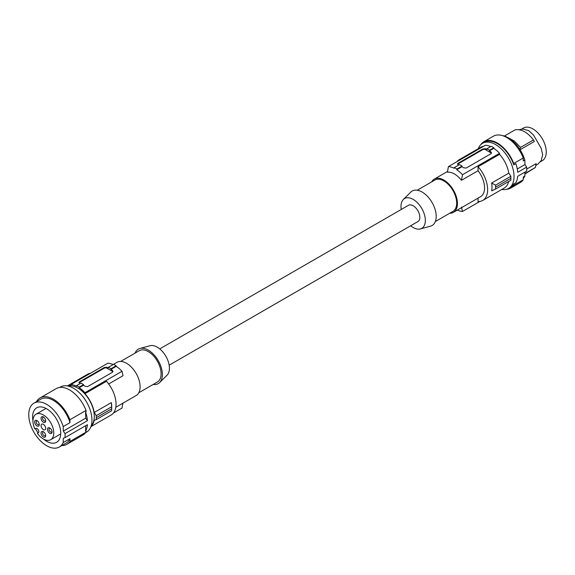 <?xml version="1.0" encoding="UTF-8"?>
<svg xmlns="http://www.w3.org/2000/svg" width="575" height="575" viewBox="0 0 575 575"><rect width="100%" height="100%" fill="white"/><g stroke="black" fill="none" stroke-linecap="round" stroke-linejoin="round"><path stroke-width="0.86" d="M478.048 198.145L478.048 201.53A23.525 13.584 -120 0 0 482.77 200.438L504.268 188.025A23.525 13.584 -120 0 0 508.674 181.499M456.952 161.668A23.525 13.584 60 0 1 459.245 159.685L480.743 147.279A23.525 13.584 60 0 1 483.604 146.28M490.662 146.603A24.61 14.21 -120 0 0 485.465 145.209L448.421 166.599A24.61 14.21 60 0 1 454.178 168.259L454.315 167.591A25.336 14.627 60 0 1 456.873 169.064L456.737 169.74A24.61 14.21 -120 0 1 462.494 174.721L461.466 180.306A19.183 11.076 -120 0 0 454.43 173.973A19.183 11.076 -120 0 0 447.393 172.184L448.421 166.599M458.929 164.924A24.61 14.21 -120 0 0 457.959 164.515L457.427 163.983L457.959 163.336L482.784 149.004L485.343 148.702A24.61 14.21 -120 0 1 486.874 149.385L486.874 148.788L491.23 146.28A25.336 14.627 60 0 1 493.788 147.753L493.788 148.35A24.61 14.21 60 0 1 499.546 153.331L499.546 154.308L478.048 166.721A23.525 13.584 -120 0 1 482.77 200.438M510.873 176.281L495.535 185.136L495.535 189.082L510.873 180.227L510.873 176.281L508.789 173.132A23.525 13.584 -120 0 0 499.546 154.308M510.931 178.286L495.578 187.155M508.789 173.132L491.647 183.03L495.535 185.136M495.535 189.082L491.647 190.871A23.525 13.584 -120 0 0 491.647 183.03M461.466 207.086L462.494 211.478A24.61 14.21 60 0 1 457.341 210.105M479.909 201.43L462.494 211.478M449.751 213.232A19.183 11.076 -120 0 0 453.474 212.333L480.599 196.672A19.183 11.076 -120 0 0 478.048 170.732L478.048 166.721M453.474 212.333A19.183 11.076 -120 0 0 456.413 196.966A19.183 11.076 -120 0 0 443.878 180.061A19.183 11.076 -120 0 0 434.29 179.112A19.183 11.076 -120 0 0 431.652 181.887M457.571 164.285A1.811 1.042 180 0 1 457.959 163.954L482.784 149.622A1.811 1.042 180 0 1 485.343 149.622L490.971 152.871A1.811 1.042 180 0 1 491.409 153.288M454.315 167.591L459.49 164.601A25.336 14.627 60 0 1 462.048 166.074L456.873 169.064M486.874 148.788A25.336 14.627 60 0 1 489.433 150.269L489.433 150.858A24.61 14.21 60 0 1 490.971 151.958L491.503 152.885L491.093 153.654L466.145 168.065L463.587 167.763A24.61 14.21 60 0 0 462.048 166.671L462.048 166.074M493.788 147.753L489.433 150.269M493.788 148.35L489.433 150.858M499.546 153.331L462.494 174.721M462.048 166.671L456.737 169.74M478.048 170.732L461.466 180.306M459.245 159.685A23.525 13.584 60 0 1 462.106 158.693M417.227 190.217L434.837 180.054A18.098 10.451 60 0 1 443.878 180.945A18.098 10.451 60 0 1 456.679 203.112A18.098 10.451 60 0 1 452.927 211.392L435.325 221.562M401.257 209.465A17.214 9.94 60 0 1 400.998 206.425A17.214 9.94 60 0 1 403.37 199.46L410.794 192.1A19.909 11.493 60 0 1 426.521 195.378A19.909 11.493 60 0 1 436.202 216.408A19.909 11.493 60 0 1 430.474 226.191L420.382 228.936A17.214 9.94 60 0 1 410.672 225.767M403.37 199.46A17.214 9.94 60 0 1 416.968 202.292A17.214 9.94 60 0 1 425.342 220.484A17.214 9.94 60 0 1 420.382 228.936M169.158 365.197L417.874 221.605A9.408 5.434 -120 0 0 419.822 217.292A9.408 5.434 -120 0 0 415.718 207.827A9.408 5.434 -120 0 0 408.466 205.304L159.749 348.896M153.194 384.445A19.909 11.493 -120 0 0 159.627 382.562L167.052 375.202A17.214 9.94 -120 0 0 169.424 368.237A17.214 9.94 -120 0 0 162.739 351.835A17.214 9.94 -120 0 0 150.032 345.726L139.948 348.472A19.909 11.493 -120 0 0 135.096 353.1M159.627 382.562A19.909 11.493 -120 0 0 162.366 374.505A19.909 11.493 -120 0 0 154.639 355.544A19.909 11.493 -120 0 0 139.948 348.472M138.769 392.775L157.342 382.052A18.098 10.451 -120 0 0 160.116 367.554A18.098 10.451 -120 0 0 148.292 351.605A18.098 10.451 -120 0 0 139.243 350.707L120.671 361.431M113.081 364.557L116.948 362.329A19.183 11.076 60 0 1 126.536 363.278A19.183 11.076 60 0 1 139.071 380.183A19.183 11.076 60 0 1 136.131 395.55L115.812 407.28M67.634 385.976A23.525 13.584 -120 0 1 70.876 385.545L70.876 384.574A24.61 14.21 -120 0 1 76.633 386.235L76.633 385.638A25.336 14.627 60 0 1 79.192 387.119L79.192 387.708A24.61 14.21 60 0 1 84.949 392.696L84.949 393.674A23.525 13.584 60 0 1 94.199 412.498L96.277 415.646L111.615 406.791L111.342 402.593A23.525 13.584 60 0 1 111.694 406.719L111.694 408.789L111.615 406.791M96.277 415.646L96.277 419.592L94.199 420.332A23.525 13.584 60 0 1 90.994 426.434M68.368 386.134A23.165 13.376 60 0 1 85.438 394.558A23.165 13.376 60 0 1 94.293 416.58A23.165 13.376 60 0 1 91.224 425.723M96.277 419.592L111.615 410.737L111.694 408.789L96.341 417.651M84.949 393.674L106.447 381.261A23.525 13.584 60 0 1 111.176 414.978L90.9 426.679M94.199 412.498L111.342 402.593M113.462 412.994L122.001 408.063L122.899 403.19M90.512 373.232A23.525 13.584 -120 0 0 87.644 374.224L67.376 385.933M70.876 384.574L107.92 363.184A24.61 14.21 -120 0 1 113.117 364.579M80.421 383.453A24.61 14.21 -120 0 0 79.451 383.043L78.919 382.512L79.451 381.865L104.269 367.533L106.835 367.238A24.61 14.21 -120 0 1 108.366 367.914L108.366 367.317A25.336 14.627 60 0 1 110.925 368.798L116.107 365.808A25.336 14.627 -120 0 0 113.548 364.327L108.366 367.317M76.633 385.638L80.982 383.13A25.336 14.627 60 0 1 83.54 384.61L83.54 385.2A24.61 14.21 60 0 1 85.078 386.299L87.637 386.594L112.463 372.262L112.995 371.428L112.463 370.487A24.61 14.21 60 0 0 110.925 369.387L116.243 366.318A24.61 14.21 -120 0 1 122.001 371.306L84.949 392.696M112.901 371.817A1.811 1.042 -0 0 0 112.463 371.407L106.835 368.151A1.811 1.042 -0 0 0 104.269 368.151L104.269 367.533M104.269 368.151L79.451 382.483A1.811 1.042 -0 0 0 79.062 382.813M79.192 387.708L83.54 385.2M110.925 369.387L110.925 368.798M116.107 365.808L116.243 366.318M79.192 387.119L83.54 384.61M108.668 383.992L123.028 375.705L122.001 371.306M59.656 387.464L60.504 386.975A26.062 15.043 60 0 1 80.586 393.954A26.062 15.043 60 0 1 91.964 420.181A26.062 15.043 60 0 1 86.566 432.105L85.718 432.594M65.011 433.651L63.315 431.092L63.185 426.585A25.336 14.627 -120 0 0 33.997 403.111A25.336 14.627 -120 0 0 33.997 432.364A25.336 14.627 -120 0 0 59.333 446.998L66.139 443.066A25.336 14.627 -120 0 0 69.992 438.668L63.185 442.592L63.315 438.243L65.011 437.64A26.062 15.043 60 0 0 65.09 435.692A26.062 15.043 60 0 0 65.011 433.651L87.429 420.706A26.062 15.043 60 0 0 85.56 412.088L86.07 411.793L86.027 410.435A26.781 15.46 -120 0 0 56.206 388.621L40.078 397.929A26.781 15.46 -120 0 0 36.462 401.688M61.798 445.575A26.781 15.46 -120 0 0 66.865 444.317L82.987 435.009A26.781 15.46 -120 0 0 86.027 432.17L86.07 430.862L85.56 431.157A26.062 15.043 60 0 0 87.429 424.695L65.011 437.64M85.56 412.088L85.74 418.147L87.429 420.706M85.725 425.68L85.56 431.157M69.992 438.668L69.906 441.478L86.027 432.17M35.528 428.562A19.909 11.493 -120 0 0 36.714 430.797A19.909 11.493 -120 0 0 38.058 432.946M43.427 438.998A19.909 11.493 -120 0 0 56.616 442.29A19.909 11.493 -120 0 0 56.616 419.304A19.909 11.493 -120 0 0 36.714 407.812A19.909 11.493 -120 0 0 32.969 420.886M59.333 446.998A25.336 14.627 -120 0 0 63.185 442.592M43.362 429.618A3.256 1.883 60 0 1 41.235 426.751A3.256 1.883 60 0 1 41.738 424.142A3.256 1.883 60 0 1 43.362 424.3A3.256 1.883 60 0 1 45.49 427.168A3.256 1.883 60 0 1 44.994 429.784A3.256 1.883 60 0 1 43.362 429.618M52.066 431.983A3.256 1.883 -120 0 0 49.759 427.994A3.256 1.883 -120 0 0 47.459 429.324A3.256 1.883 -120 0 0 49.759 433.313A3.256 1.883 -120 0 0 52.066 431.983M45.669 420.9A3.256 1.883 -120 0 0 43.362 416.911A3.256 1.883 -120 0 0 41.062 418.241A3.256 1.883 -120 0 0 43.362 422.23A3.256 1.883 -120 0 0 45.669 420.9M45.669 435.677A3.256 1.883 -120 0 0 43.362 431.688A3.256 1.883 -120 0 0 41.062 433.018A3.256 1.883 -120 0 0 43.362 437.007A3.256 1.883 -120 0 0 45.669 435.677M35.334 424.206A3.256 1.883 60 0 1 34.838 421.022A3.256 1.883 60 0 1 36.965 420.605L36.965 420.605A3.256 1.883 60 0 1 38.597 422.323A3.256 1.883 60 0 1 39.265 424.594A3.256 1.883 60 0 1 37.849 426.233A3.256 1.883 60 0 1 35.334 424.206M35.765 428.425L35.765 428.425A2.53 1.466 -120 0 1 38.295 429.884A2.53 1.466 -120 0 1 38.295 432.81L37.389 433.334A14.706 8.488 -120 0 0 50.715 439.695A14.706 8.488 -120 0 0 50.715 422.718A14.706 8.488 -120 0 0 36.009 414.23A14.706 8.488 -120 0 0 34.852 428.95L35.765 428.425L34.852 428.95M50.183 428.282A2.171 1.251 -120 0 0 49.443 428.332A2.171 1.251 -120 0 0 48.99 429.324A2.171 1.251 -120 0 0 49.939 431.509A2.171 1.251 -120 0 0 51.613 432.091A2.171 1.251 -120 0 0 52.023 431.473M43.786 417.198A2.171 1.251 -120 0 0 43.046 417.249A2.171 1.251 -120 0 0 42.593 418.241A2.171 1.251 -120 0 0 43.542 420.426A2.171 1.251 -120 0 0 45.217 421.008A2.171 1.251 -120 0 0 45.626 420.39M43.786 431.976A2.171 1.251 -120 0 0 43.046 432.026A2.171 1.251 -120 0 0 42.593 433.018A2.171 1.251 -120 0 0 43.542 435.203A2.171 1.251 -120 0 0 45.217 435.785A2.171 1.251 -120 0 0 45.626 435.167M39.229 424.084A2.171 1.251 60 0 1 38.82 424.702A2.171 1.251 60 0 1 37.734 424.594A2.171 1.251 60 0 1 36.649 423.452A2.171 1.251 60 0 1 36.649 420.943A2.171 1.251 60 0 1 37.389 420.893M66.865 444.317A26.781 15.46 -120 0 0 69.906 441.478M86.027 410.435L69.906 419.743A26.781 15.46 -120 0 0 40.078 397.929M69.906 419.743L69.992 422.661A25.336 14.627 -120 0 0 40.803 399.179L33.997 403.111M69.992 422.661L63.185 426.585M63.315 431.092L85.74 418.147M535.828 165.413L537.675 164.349L541.168 160.597L542.692 154.776L541.168 148.271L533.614 135.197L528.748 130.618L522.941 129.037L518.973 129.698M480.779 144.67A26.781 15.46 60 0 1 483.92 141.68A26.781 15.46 60 0 1 513.748 163.494L513.784 164.853L515.832 163.667A26.062 15.043 -120 0 1 517.708 172.292L526.664 167.117A26.062 15.043 -120 0 1 526.743 169.158A26.062 15.043 -120 0 1 526.664 171.106L517.708 176.281A26.062 15.043 -120 0 1 515.832 182.735L513.784 183.921L513.748 185.229L523.214 179.767L523.3 176.949L524.838 176.065L524.961 172.09M523.214 179.767A26.781 15.46 60 0 1 520.174 182.606L510.701 188.068A26.781 15.46 60 0 1 506.546 189.297M483.92 141.68L493.393 136.21A26.781 15.46 60 0 1 523.214 158.024L523.3 160.942L524.838 160.058A25.336 14.627 60 0 0 502.219 135.549M524.838 176.065A25.336 14.627 60 0 1 523.25 178.566M513.748 185.229A26.781 15.46 60 0 1 510.701 188.068M513.748 163.494L523.214 158.024M513.784 164.853A26.062 15.043 -120 0 0 484.287 142.305L482.576 143.297A26.062 15.043 -120 0 0 478.235 148.724M526.664 167.117L524.968 164.558L517.263 169.007M524.968 164.558L524.838 160.058M501.759 189.47A26.062 15.043 -120 0 0 508.631 188.428L510.341 187.443A26.062 15.043 -120 0 0 513.784 183.921M524.903 174.024L535.397 167.462L524.91 173.571M526.743 169.064L536.144 163.638L535.397 167.462M504.361 136.059L515.078 129.878C521.216 128.807 527.354 132.157 533.499 139.926L520.54 147.408L519.757 149.917M520.54 147.408L514.381 141.055L507.897 137.597M533.499 139.926L534.34 141.493L520.087 149.723M523.53 128.002L521.626 129.102L523.53 128.002A18.817 10.867 60 0 1 542.354 138.87A18.817 10.867 60 0 1 542.354 160.605L540.45 161.704L542.354 160.605M508.631 188.428A26.062 15.043 -120 0 0 514.028 176.503A26.062 15.043 -120 0 0 502.658 150.276A26.062 15.043 -120 0 0 482.576 143.297M482.784 149.004L482.784 149.622M457.959 163.336L457.959 163.954M490.971 151.958L490.971 152.871M485.343 148.702L485.343 149.622M112.463 371.407L112.463 370.487M106.835 368.151L106.835 367.238M79.451 382.483L79.451 381.865M447.515 171.472L434.29 179.112M46.022 408.444L36.009 414.23M60.727 433.917L50.715 439.695"/></g></svg>
